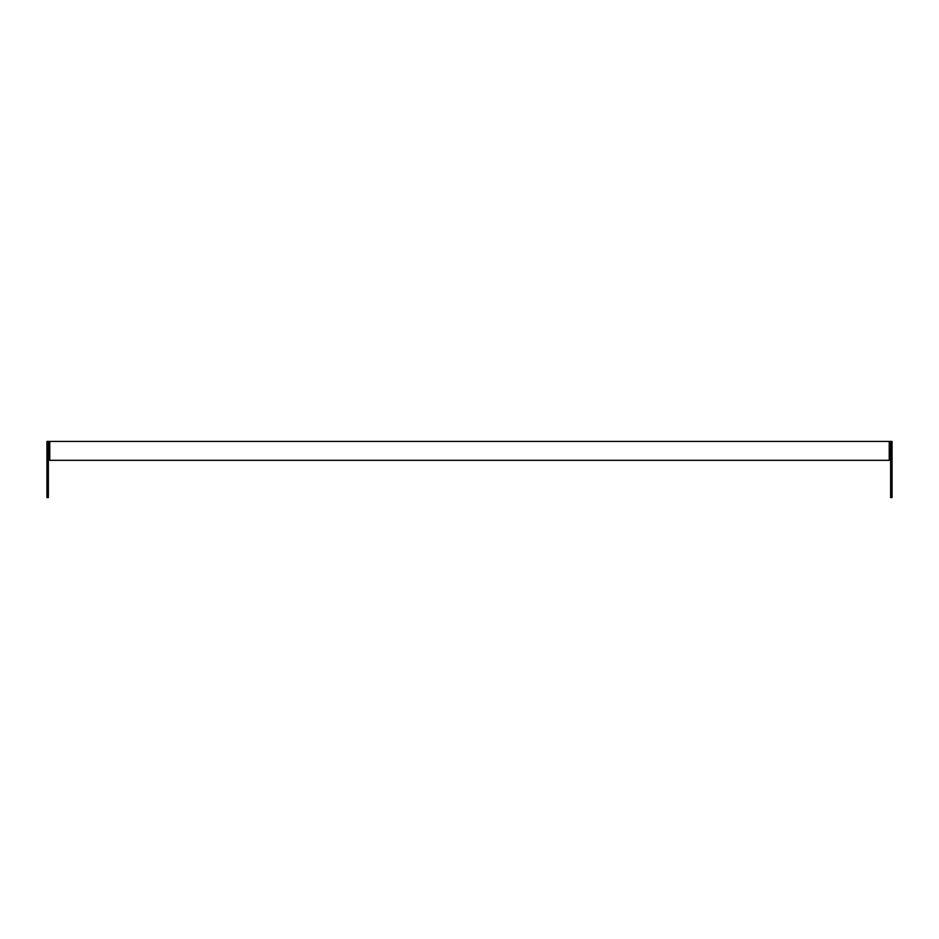 <?xml version="1.0" encoding="UTF-8"?>
<svg xmlns="http://www.w3.org/2000/svg" width="939" height="939" viewBox="0 0 939 939"><rect width="100%" height="100%" fill="white"/><g stroke="black" fill="none" stroke-linecap="round" stroke-linejoin="round"><path stroke-width="1.41" d="M889.233 442.844L890.641 442.844L890.641 497.564L892.05 497.564L892.05 441.436L46.95 441.436L46.95 497.564L48.359 497.564L48.359 442.844L49.767 442.844M889.233 441.436L889.233 460.321L49.767 460.321L49.767 441.436"/></g></svg>
